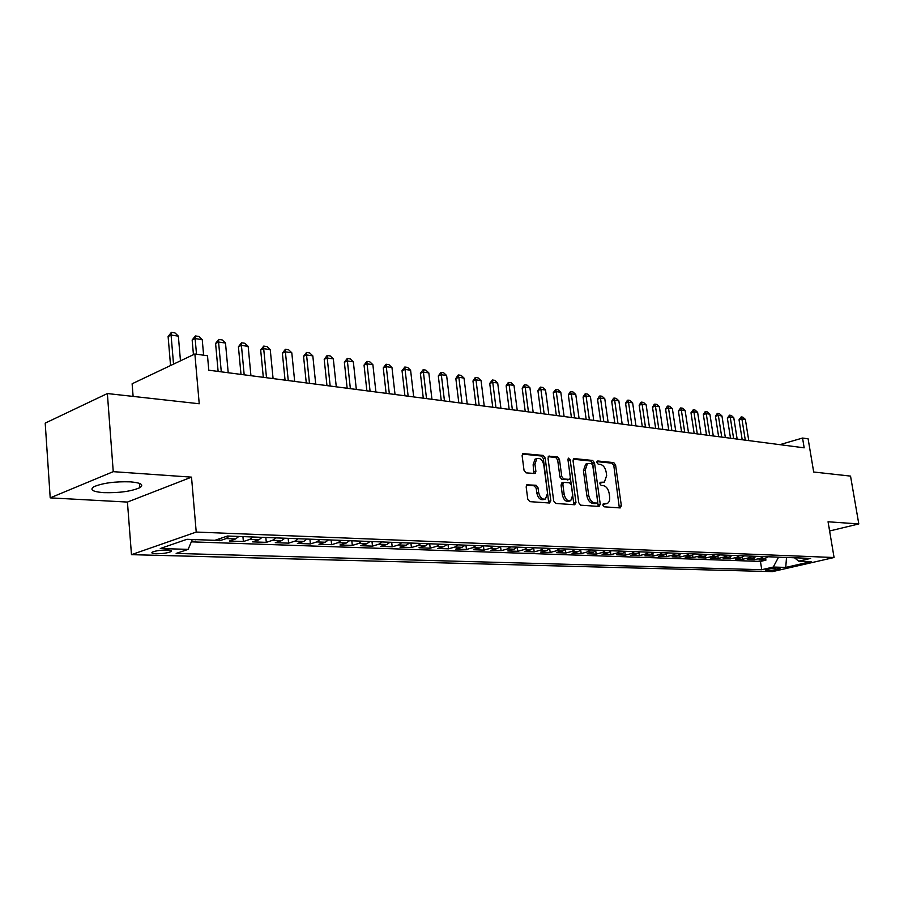 <?xml version="1.0" encoding="UTF-8"?>
<svg xmlns="http://www.w3.org/2000/svg" width="904" height="904" viewBox="0 0 904 904"><rect width="100%" height="100%" fill="white"/><g stroke="black" fill="none" stroke-linecap="round" stroke-linejoin="round"><path stroke-width="1.36" d="M602.855 505.121L604.154 506.816L620.2 507.924L621.364 505.754L615.59 465.018L613.782 462.622L597.759 460.983L596.911 462.475L598.199 464.17L600.29 464.385C603.307 465.119 605.262 467.696 606.166 472.137L606.652 475.549L604.392 482.126L600.369 482.284L599.872 483.742L601.171 485.437L603.262 485.606C606.279 486.307 608.234 488.872 609.149 493.324L609.624 496.759C609.985 500.149 609.194 502.398 607.262 503.483L603.375 503.641L602.855 505.121M103.666 492.646C119.068 493.042 131.091 491.403 139.758 487.731C144.233 484.781 141.137 482.826 130.458 481.855C115.079 481.38 102.932 482.996 94.005 486.68C89.372 489.753 92.592 491.742 103.666 492.646M829.217 528.693L829.047 527.665M156.189 553.756C162.347 553.745 167.161 553.078 170.619 551.756C172.246 550.796 171.071 550.208 167.07 550.016C160.923 550.027 156.098 550.694 152.595 552.005C150.945 552.988 152.143 553.576 156.189 553.756M527.552 484.567L526.162 486.849L527.755 499.087L529.767 501.641L549.496 503.008L550.83 500.737L545.146 457.955L543.191 455.424L522.817 453.571L522.116 455.65L524.026 470.317L526.026 472.871L535.157 473.493L535.891 471.391L534.942 464.17L536.818 458.599C540.174 457.706 542.502 459.842 543.812 465.006L547.541 493.211L545.474 498.997C542.163 499.731 539.903 497.573 538.66 492.533L538.038 487.798L536.049 485.256L526.749 484.815M829.601 530.998L858.8 523.936L850.54 476.103L813.69 472.012L808.119 438.824L802.549 438.044L804.176 447.83L208.79 370.211L207.502 355.747L194.88 353.995L132.12 383.771L133.114 396.415M113.249 471.662L50.206 497.867L127.43 502.07L191.512 477.142L113.249 471.662L107.361 393.545L199.23 403.76L194.88 353.995M191.512 477.142L196.224 532.06L834.076 557.519L772.457 571.622L131.475 554.66L196.224 532.06M858.8 523.936L828.053 521.777L834.076 557.519M578.752 502.726L580.65 505.178L599.058 506.455L600.267 504.251L594.516 462.904L592.662 460.464L574.289 458.599L573.034 460.757L578.752 502.726M574.707 504.76L555.655 503.438L553.7 500.94L548.016 458.249L548.717 456.181L557.542 456.893L559.463 459.39L561.768 476.521L563.7 479.007L569.622 479.369L570.345 477.278L567.938 459.548L568.413 458.125L570.164 459.774L575.972 502.522L574.707 504.76M50.206 497.867L45.2 423.128L107.361 393.545M192.224 539.722L195.648 539.62M205.999 539.993L219.841 540.705L219.661 538.694M229.322 536.083L226.136 538.581L235.639 538.931L229.333 541.033L243.379 541.541L242.927 536.603M252.883 536.987L249.685 539.439L258.94 539.79L252.611 541.869L266.296 542.355L265.832 537.484M275.822 537.869L272.624 540.287L281.63 540.626L275.302 542.671L288.625 543.146L288.161 538.343M298.162 538.727L294.964 541.112L303.744 541.439L297.405 543.462L310.388 543.925L309.914 539.179M319.937 539.564L316.739 541.925L325.293 542.231L318.942 544.231L331.61 544.683L331.124 539.993M341.17 540.377L337.972 542.705L346.311 543.01L339.949 544.976L352.311 545.417L351.814 540.784M361.871 541.168L358.662 543.473L366.798 543.767L360.436 545.7L372.493 546.129L371.996 541.564M382.053 541.948L378.855 544.208L386.799 544.502L380.437 546.411L392.2 546.841L391.692 542.321M401.76 542.705L398.562 544.942L406.303 545.225L399.941 547.112L411.422 547.519L410.913 543.055M420.981 543.44L417.784 545.654L425.343 545.926L418.993 547.79L430.202 548.186L429.694 543.779M439.751 544.163L436.564 546.344L443.943 546.615L437.592 548.457L448.542 548.841L448.022 544.479M458.079 544.863L454.893 547.022L462.102 547.282L455.763 549.101L466.453 549.474L465.933 545.168M475.99 545.553L472.803 547.677L479.854 547.937L473.515 549.734L483.968 550.107L483.437 545.835M493.482 546.219L490.307 548.332L497.189 548.581L490.861 550.344L501.076 550.717L500.556 546.491M507.822 550.954L517.811 551.304L517.291 547.169L514.139 549.214L507.822 550.954M527.303 547.519L524.128 549.575L530.716 549.824L524.399 551.542L534.174 551.892L533.676 547.993M543.643 548.152L540.49 550.186L546.931 550.423L540.626 552.118L550.186 552.457L549.7 548.784M559.632 548.762L556.48 550.773L562.785 550.999L556.491 552.683L565.847 553.022L565.384 549.553M575.272 549.361L572.13 551.35L578.3 551.576L572.017 553.237L581.182 553.564L580.73 550.276M590.583 549.948L587.442 551.915L593.476 552.141L587.216 553.779L596.188 554.096L595.759 550.977M605.567 550.525L602.437 552.468L608.347 552.683L602.098 554.31L610.878 554.615L610.46 551.655M620.234 551.09L617.116 553.011L622.901 553.225L616.664 554.83L625.263 555.135L624.867 552.31M634.597 551.643L631.489 553.542L637.15 553.745L630.935 555.338L639.365 555.632L638.97 552.943M648.665 552.186L645.569 554.062L651.117 554.265L644.914 555.836L653.174 556.129L652.801 553.553M662.451 552.706L659.355 554.57L664.79 554.773L658.62 556.322L666.7 556.604L666.338 554.141M675.955 553.225L672.87 555.067L678.203 555.271L672.045 556.796L679.966 557.079L679.616 554.706M689.187 553.734L686.113 555.553L691.345 555.745L685.198 557.271L692.972 557.542L692.634 555.271M702.159 554.231L699.097 556.039L704.227 556.231L698.103 557.723L705.719 557.994L705.391 555.802M714.883 554.728L711.832 556.502L716.849 556.694L710.747 558.175L718.228 558.446L717.9 556.333M727.358 555.203L724.319 556.966L729.245 557.146L723.166 558.615L730.488 558.875L730.172 556.841M739.585 555.677L736.557 557.418L741.393 557.598L735.336 559.056L742.523 559.305L742.218 557.339M751.597 556.129L748.58 557.858L753.314 558.039L747.28 559.474L754.331 559.723L760.366 558.299L763.371 556.582M754.038 557.813L754.331 559.723M779.022 568.119L776.536 568.04C771.813 568.243 768.095 568.876 765.394 569.949L768.886 570.447C773.609 570.243 777.304 569.61 779.994 568.537L779.022 568.119M192.315 539.496L188.145 549.372L176.156 553.429L761.756 569.701L773.27 567.045L778.559 557.169M188.145 549.372L160.279 548.525L186.913 539.304L214.892 540.309L227.559 536.015L810.662 558.401L798.718 561.158L811.091 561.599L785.745 567.418L773.27 567.045M191.32 541.846L760.445 561.429L765.925 560.141L758.998 559.892L765.021 558.469L768.016 556.762M748.58 557.858L742.523 559.305M736.557 557.418L730.488 558.875M724.319 556.966L718.228 558.446M711.832 556.502L705.719 557.994M699.097 556.039L692.972 557.542M686.113 555.553L679.966 557.079M672.87 555.067L666.7 556.604M659.355 554.57L653.174 556.129M645.569 554.062L639.365 555.632M631.489 553.542L625.263 555.135M617.116 553.011L610.878 554.615M602.437 552.468L596.188 554.096M587.442 551.915L581.182 553.564M572.13 551.35L565.847 553.022M556.48 550.773L550.186 552.457M540.49 550.186L534.174 551.892M524.128 549.575L517.811 551.304M510.579 546.886L507.404 548.954L501.076 550.717M490.307 548.332L483.968 550.107M472.803 547.677L466.453 549.474M454.893 547.022L448.542 548.841M436.564 546.344L430.202 548.186M417.784 545.654L411.422 547.519M398.562 544.942L392.2 546.841M378.855 544.208L372.493 546.129M358.662 543.473L352.311 545.417M337.972 542.705L331.61 544.683M316.739 541.925L310.388 543.925M294.964 541.112L288.625 543.146M272.624 540.287L266.296 542.355M249.685 539.439L243.379 541.541M226.136 538.581L219.841 540.705M196.247 539.643L195.671 539.835M778.626 557.565L788.005 557.531M786.514 557.474L785.745 567.418M127.43 502.07L131.475 554.66M802.549 438.044L779.858 444.655M765.631 558.288L765.925 560.141M760.445 561.429L761.756 569.701M794.48 557.779L798.718 561.158M753.314 558.039L756.332 556.31M741.393 557.598L744.421 555.858M729.245 557.146L732.274 555.395M716.849 556.694L719.9 554.92M704.227 556.231L707.278 554.434M691.345 555.745L694.408 553.937M678.203 555.271L681.277 553.429M664.79 554.773L667.875 552.92M651.117 554.265L654.213 552.4M637.15 553.745L640.258 551.858M622.901 553.225L626.009 551.316M608.347 552.683L611.466 550.751M593.476 552.141L596.617 550.186M578.3 551.576L581.441 549.598M562.785 550.999L565.927 549.01M546.931 550.423L550.084 548.4M530.716 549.824L533.88 547.779M497.189 548.581L500.375 546.491M479.854 547.937L483.03 545.824M462.102 547.282L465.3 545.146M443.943 546.615L447.141 544.445M425.343 545.926L428.541 543.733M406.303 545.225L409.501 542.999M386.799 544.502L389.997 542.253M366.798 543.767L370.007 541.485M346.311 543.01L349.509 540.694M325.293 542.231L328.502 539.891M303.744 541.439L306.942 539.066M281.63 540.626L284.828 538.219M258.94 539.79L262.126 537.338M235.639 538.931L238.825 536.445M602.934 504.183L606.437 503.72M603.488 482.397L599.928 482.849M619.342 507.867L613.805 465.571L611.997 463.164L596.956 461.639M598.222 506.398L592.73 463.458L590.877 461.029L573.226 459.232M596.911 503.099L597.759 501.562L592.719 465.21L591.419 463.503L587.43 463.616L585.227 470.159L588.673 495.143C589.6 499.675 591.6 502.274 594.662 502.94L596.911 503.099L595.555 503.494M586.696 463.842L585.634 464.17L583.43 470.713L585.227 470.159M595.103 503.618L592.854 503.46C589.792 502.793 587.792 500.206 586.865 495.674L583.43 470.713M548.231 456.701L555.745 457.469L557.542 456.893M569.271 479.47L561.892 479.561L559.96 477.075L557.666 459.966L555.745 457.469M573.904 504.703L567.915 459.209M564.175 494.364C565.362 499.257 567.542 501.381 570.707 500.737L572.752 495.019L571.418 485.233L569.509 482.747L563.576 482.408L562.853 484.521L564.175 494.364L562.356 494.906C563.554 499.799 565.734 501.912 568.898 501.268L569.87 500.986M562.118 482.849L561.034 485.064L562.853 484.521M562.356 494.906L561.034 485.064M544.502 499.279L543.654 499.539C540.343 500.274 538.072 498.127 536.84 493.087L536.219 488.352L534.23 485.821L526.433 485.188M536.162 458.814L535.01 459.187L533.134 464.746L534.942 464.17M533.835 473.572L533.134 464.746M548.728 502.952L543.349 458.543L541.394 456.011L522.354 454.079M748.761 440.598L745.359 419.399L741.901 418.891L745.303 440.146M739.031 419.784L741.178 416.902L741.901 418.891L739.031 419.784L742.207 439.751M741.178 416.902L742.907 417.162L745.359 419.399M737.155 439.084L733.765 417.693L730.24 417.173L733.63 438.632M727.347 418.077L729.528 415.173L730.24 417.173L727.347 418.077L730.522 438.225M729.528 415.173L731.279 415.444L733.765 417.693M725.336 437.547L721.946 415.953L718.352 415.433L721.742 437.084M715.459 416.348L717.166 413.569L718.352 415.433L715.459 416.348L718.635 436.677M717.652 413.422L719.448 413.682L721.946 415.953M713.29 435.977L709.9 414.19L706.25 413.648L709.629 435.502M703.346 414.574L705.075 411.772L706.25 413.648L703.346 414.574L706.51 435.095M705.561 411.625L707.38 411.896L709.9 414.19M701.018 434.372L697.628 412.382L693.91 411.84L697.289 433.886M690.995 412.778L693.232 409.794L693.91 411.84L690.995 412.778L694.159 433.479M693.232 409.794L695.097 410.066L697.628 412.382M688.509 432.745L685.13 410.552L681.333 409.998L684.712 432.248M678.407 410.947L680.667 407.93L681.333 409.998L678.407 410.947L681.571 431.841M680.667 407.93L682.565 408.212L685.13 410.552M675.751 431.084L672.384 408.676L668.508 408.111L671.887 430.575M665.581 409.071L667.378 406.19L668.508 408.111L665.581 409.071L668.734 430.168M667.864 406.032L669.807 406.314L672.384 408.676M662.756 429.389L659.389 406.766L655.445 406.19L658.801 428.869M652.507 407.162L654.326 404.257L655.445 406.19L652.507 407.162L655.649 428.462M654.812 404.099L656.79 404.393L659.389 406.766M649.501 427.66L646.145 404.822L642.111 404.235L645.467 427.14M639.162 405.218L641.015 402.28L642.111 404.235L639.162 405.218L642.303 426.722M641.501 402.122L643.512 402.416L646.145 404.822M635.975 425.897L632.63 402.845L628.517 402.235L631.862 425.366M625.568 403.24L627.432 400.269L628.517 402.235L625.568 403.24L628.698 424.948M627.93 400.11L629.975 400.416L632.63 402.845M622.178 424.1L618.844 400.811L614.652 400.201L617.986 423.558M611.692 401.218L613.579 398.223L614.652 400.201L611.692 401.218L614.81 423.14M614.076 398.054L616.166 398.359L618.844 400.811M608.109 422.27L604.776 398.754L600.493 398.122L603.827 421.705M597.533 399.15L599.442 396.121L600.493 398.122L597.533 399.15L600.64 421.298M599.94 395.952L602.075 396.268L604.776 398.754M593.736 420.394L590.414 396.641L586.052 395.997L589.374 419.818M583.08 397.037L585.024 393.986L586.052 395.997L583.08 397.037L586.188 419.411M585.521 393.816L587.702 394.144L590.414 396.641M579.08 418.484L575.769 394.494L571.317 393.839L574.616 417.897M568.333 394.89L570.3 391.805L571.317 393.839L568.333 394.89L571.418 417.478M570.797 391.635L573.023 391.963L575.769 394.494M564.107 416.529L560.808 392.291L556.254 391.624L559.553 415.93M553.271 392.698L555.768 389.398L556.254 391.624L553.271 392.698L556.344 415.512M555.768 389.398L558.039 389.737L560.808 392.291M548.807 414.541L545.53 390.053L540.886 389.364L544.163 413.93M537.891 390.449L540.422 387.127L540.886 389.364L537.891 390.449L540.954 413.512M540.422 387.127L542.739 387.466L545.53 390.053M533.19 412.495L529.925 387.759L525.179 387.059L528.444 411.885M522.184 388.166L524.241 384.98L525.179 387.059L522.184 388.166L525.235 411.467M524.738 384.799L527.111 385.149L529.925 387.759M517.235 410.416L513.992 385.42L509.133 384.708L512.376 409.783M506.138 385.816L508.217 382.607L509.133 384.708L506.138 385.816L509.167 409.365M508.726 382.426L511.144 382.787L513.992 385.42M500.929 408.292L497.697 383.025L492.748 382.302L495.968 407.647M489.731 383.432L492.352 379.996L492.748 382.302L489.731 383.432L492.748 407.229M492.352 379.996L494.827 380.358L497.697 383.025M484.25 406.122L481.052 380.584L475.979 379.838L479.176 405.455M472.973 380.979L475.12 377.702L475.979 379.838L472.973 380.979L475.967 405.037M475.628 377.51L478.159 377.895L481.052 380.584M467.21 403.896L464.023 378.087L458.848 377.318L462.023 403.218M455.831 378.482L458.012 375.171L458.848 377.318L455.831 378.482L458.803 402.8M458.52 374.979L461.108 375.363L464.023 378.087M449.785 401.625L446.621 375.522L441.321 374.742L444.474 400.935M438.304 375.928L441.028 372.38L441.321 374.742L438.304 375.928L441.254 400.517M441.028 372.38L443.672 372.776L446.621 375.522M431.954 399.297L428.824 372.911L423.4 372.109L426.518 398.596M420.383 373.318L423.128 369.725L423.4 372.109L420.383 373.318L423.298 398.178M423.128 369.725L425.84 370.131L428.824 372.911M413.704 396.924L410.597 370.233L405.06 369.42L408.145 396.201M402.031 370.64L404.822 367.013L405.06 369.42L402.031 370.64L404.924 395.782M404.822 367.013L407.602 367.419L410.597 370.233M395.037 394.494L391.963 367.499L386.279 366.662L389.341 393.748M383.262 367.905L386.087 364.233L386.279 366.662L383.262 367.905L386.121 393.33M386.087 364.233L388.923 364.651L391.963 367.499M375.917 391.997L372.877 364.696L367.058 363.837L370.086 391.24M364.041 365.103L366.911 361.385L367.058 363.837L364.041 365.103L366.877 390.822M366.911 361.385L369.815 361.815L372.877 364.696M356.334 389.443L353.34 361.826L347.385 360.956L350.368 388.663M344.356 362.233L347.26 358.47L347.385 360.956L344.356 362.233L347.159 388.245M347.26 358.47L350.243 358.911L353.34 361.826M336.288 386.833L333.316 358.888L327.225 357.995L330.175 386.031M324.208 359.295L327.146 355.487L327.225 357.995L324.208 359.295L326.966 385.612M327.146 355.487L330.197 355.939L333.316 358.888M315.733 384.155L312.818 355.871L306.558 354.956L309.473 383.33M303.552 356.278L306.535 352.436L306.558 354.956L303.552 356.278L306.275 382.923M306.535 352.436L309.654 352.899L312.818 355.871M294.681 381.409L291.8 352.786L285.393 351.848L288.252 380.573M282.376 353.193L285.404 349.294L285.393 351.848L282.376 353.193L285.054 380.155M285.404 349.294L288.613 349.769L291.8 352.786M273.087 378.595L270.251 349.622L263.685 348.661L266.499 377.736M260.68 350.029L263.753 346.085L263.685 348.661L260.68 350.029L263.313 377.318M263.753 346.085L267.03 346.571L270.251 349.622M250.939 375.702L248.159 346.379L241.424 345.384L244.182 374.821M238.419 346.786L241.537 342.786L241.424 345.384L238.419 346.786L241.006 374.414M241.537 342.786L244.905 343.283L248.159 346.379M228.215 372.742L225.492 343.045L218.576 342.04L221.288 371.838M215.593 343.452L218.745 339.407L218.576 342.04L215.593 343.452L218.124 371.431M218.745 339.407L222.203 339.915L225.492 343.045M203.615 355.204L202.236 339.633L195.14 338.593L196.507 354.221M192.156 340.04L195.366 335.938L195.14 338.593L192.156 340.04L193.445 354.673M195.366 335.938L198.914 336.469L202.236 339.633M180.472 360.832L178.359 336.13L171.071 335.056L173.534 364.12M168.11 336.525L171.364 332.378L171.071 335.056L168.11 336.525L170.551 365.532M171.364 332.378L175.003 332.921L178.359 336.13M760.366 558.299L765.021 558.469M507.404 548.954L514.139 549.214M768.649 568.955L768.886 570.447M766.264 569.565L766.389 570.379M603.996 504.251L605.804 503.731M601.024 482.939L602.821 482.408M611.997 463.164L613.782 462.622M613.805 465.571L615.59 465.018M619.568 506.263L621.364 505.754M573.531 458.836L574.289 458.599M590.877 461.029L592.662 460.464M592.73 463.458L594.516 462.904M598.459 504.771L600.267 504.251M586.865 495.674L588.673 495.143M592.854 503.46L594.662 502.94M548.536 456.317L549.338 456.057M557.666 459.966L559.463 459.39M559.96 477.075L561.768 476.521M561.892 479.561L563.7 479.007M567.26 480.024L569.068 479.47M568.367 460.351L570.164 459.774M574.164 503.053L575.972 502.522M534.23 485.821L536.049 485.256M536.219 488.352L538.038 487.798M536.84 493.087L538.66 492.533M534.072 471.956L535.891 471.391M522.636 453.706L523.506 453.424M541.394 456.011L543.191 455.424M543.349 458.543L545.146 457.955M549.01 501.268L550.83 500.737M139.419 483.357L139.758 487.731M829.217 527.733L829.363 528.569M170.506 550.423L170.619 551.756M595.431 503.562L597.047 503.099M585.634 464.17L587.43 463.616M561.768 482.962L563.576 482.408M535.01 459.187L536.818 458.599"/></g></svg>
